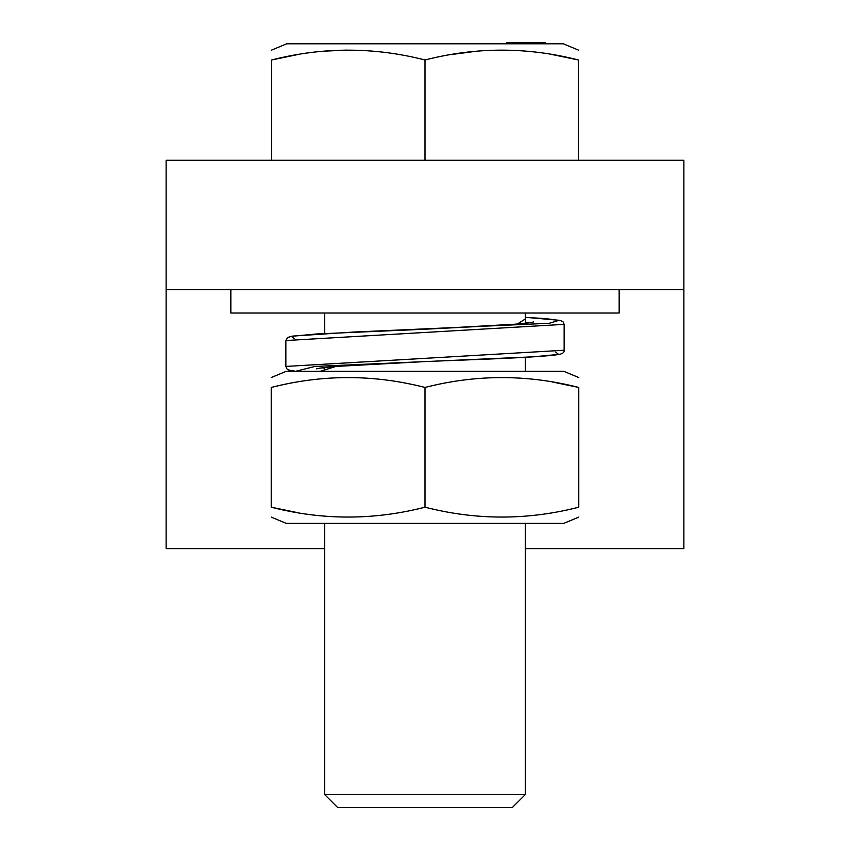 <?xml version="1.0" encoding="UTF-8"?>
<svg xmlns="http://www.w3.org/2000/svg" width="850" height="850" viewBox="0 0 850 850"><rect width="100%" height="100%" fill="white"/><g stroke="black" fill="none" stroke-linecap="round" stroke-linejoin="round"><path stroke-width="1.27" d="M271.904 59.904L271.607 59.978C271.607 46.877 271.607 46.877 271.607 59.978L271.607 160.289M324.679 548.622L166.122 548.622L166.122 160.289L683.878 160.289L683.878 548.622L525.321 548.622M683.878 289.733L166.122 289.733M230.839 289.733L230.839 313.034L619.161 313.034L619.161 289.733M425 160.289L425 59.978C373.873 46.899 322.745 46.899 271.607 59.978L297.426 54.612M323 51.234L347.002 50.086M451.138 54.559L476.436 51.234M552.479 54.602L578.393 59.978L578.393 160.289M578.393 59.978C578.393 46.877 578.393 46.877 578.393 59.978C527.266 46.877 476.138 46.877 425 59.978M578.393 50.086L563.284 43.796L286.716 43.796L271.607 50.086M528.859 43.796L528.859 42.5L518.946 42.5L518.946 43.796M526.373 43.796L526.373 42.5L522.251 42.5L523.069 42.5L523.069 43.796M528.859 42.5L532.992 42.5L532.992 43.796M532.992 42.5L535.468 42.5L535.468 43.796M545.381 43.796L545.381 42.5L539.601 42.5L539.601 43.796M539.601 42.5L535.468 42.5M542.077 42.5L542.077 43.796M544.553 42.5L544.553 43.796M506.547 43.796L506.547 42.5L518.946 42.5M522.251 42.5L522.251 43.796M516.46 42.5L516.46 43.796M512.327 42.5L512.327 43.796M509.851 42.5L509.851 43.796M507.376 42.5L507.376 43.796M523.898 43.796L523.898 42.5M324.679 523.377L324.679 794.559L525.321 794.559L525.321 523.377M324.679 794.559L337.631 807.5L512.369 807.5L525.321 794.559M322.118 367.827L324.679 368.231M564.145 350.243L564.145 324.36L285.855 340.542L285.855 366.424L564.145 350.243C564.517 352.506 562.434 353.961 557.876 354.62C548.654 355.991 528.551 357.34 497.558 358.679L425 361.569L335.824 366.446L320.365 371.28M527.882 322.968L525.321 322.564M297.011 512.55L271.224 507.195C271.224 520.349 271.224 520.349 271.224 507.195C322.479 520.349 373.734 520.349 425 507.195C476.255 520.349 527.51 520.349 578.776 507.195C578.776 520.349 578.776 520.349 578.776 507.195C578.776 520.349 578.776 520.349 578.776 507.195L578.765 507.195M271.224 517.108L286.269 523.377L563.731 523.377L578.776 517.108M324.679 516.12L322.883 515.971M552.734 382.064L578.776 387.462C578.776 374.308 578.776 374.308 578.776 387.462C578.776 374.308 578.776 374.308 578.776 387.462C527.521 374.308 476.266 374.308 425 387.462L425 507.195M425 387.462C373.745 374.308 322.49 374.308 271.224 387.462L271.224 507.195M578.776 387.462L578.776 507.195M525.321 378.537L527.329 378.707M271.224 387.462C271.224 374.308 271.224 374.308 271.224 387.462C271.224 374.308 271.224 374.308 271.224 387.462M578.776 377.549L563.731 371.28L286.269 371.28L271.224 377.549M555.688 352.049L558.62 354.429L533.503 356.809L315.042 366.424L295.736 371.28M564.145 324.36L563.104 321.884L560.681 320.588L546.359 318.707L525.321 317.305L559.119 320.28L549.387 323.255L352.463 332.116L292.496 336.111L287.629 337.482L285.855 340.542M525.321 318.941L517.406 324.073L425 329.216L316.498 333.976L291.38 336.356L294.312 338.736M324.679 313.034L324.679 333.487M324.679 367.498L324.679 371.28M525.321 313.034L525.321 323.287M525.321 357.297L525.321 371.28M317.22 368.624L316.901 368.836C316.604 369.219 312.619 368.029 349.031 365.5L424.437 361.601M295.566 371.28L288.724 370.005L286.896 368.9L285.855 366.424M532.78 322.161L533.099 321.948C533.386 321.534 538.008 322.777 498.344 325.454L425 329.216"/></g></svg>
